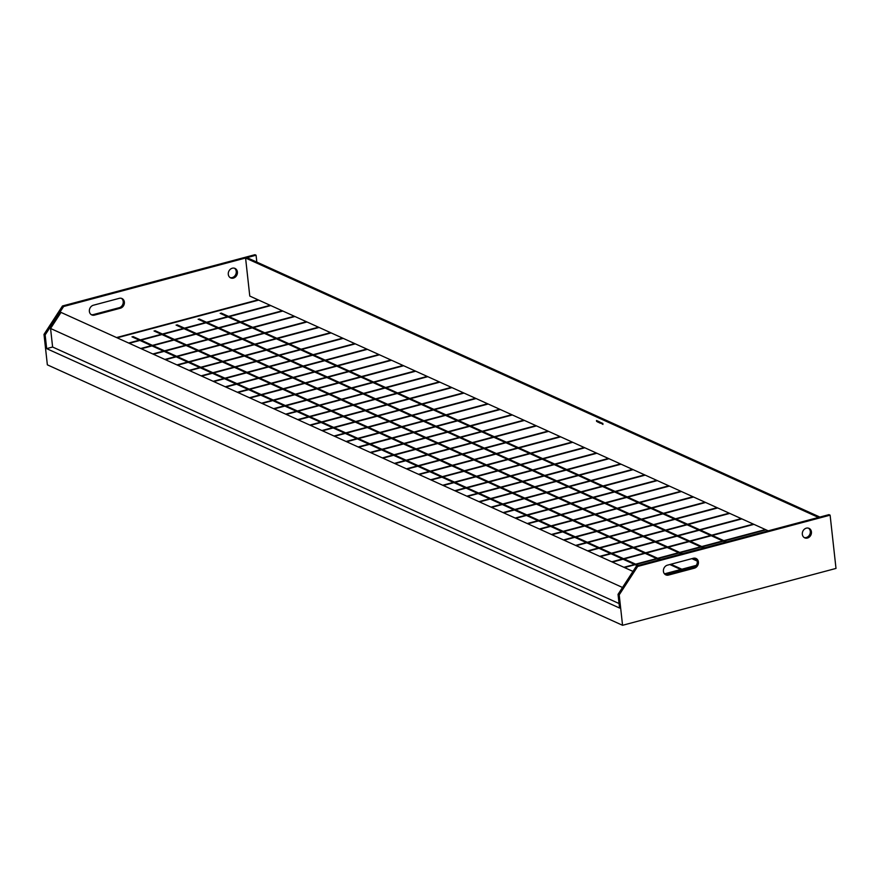 <?xml version="1.0" encoding="UTF-8"?>
<svg xmlns="http://www.w3.org/2000/svg" width="880" height="880" viewBox="0 0 880 880"><rect width="100%" height="100%" fill="white"/><g stroke="black" fill="none" stroke-linecap="round" stroke-linejoin="round"><path stroke-width="1.32" d="M606.892 458.865L606.76 457.71M596.332 452.991L454.773 490.71M596.904 453.255L455.345 490.974M618.97 464.332L618.849 463.188M608.41 458.458L466.851 496.177M608.982 458.722L467.423 496.441M631.048 469.81L630.927 468.655M620.488 463.925L478.929 501.655M621.06 464.189L479.512 501.908M643.126 475.277L643.005 474.122M632.566 469.403L491.007 507.122M633.149 469.656L491.59 507.386M655.204 480.744L655.083 479.589M644.644 474.87L503.096 512.589M645.227 475.134L503.668 512.853M667.293 486.211L667.161 485.067M656.733 480.337L515.174 518.056M657.305 480.601L515.746 518.32M679.371 491.689L679.239 490.534M668.811 485.804L527.252 523.534M669.383 486.068L527.824 523.787M691.449 497.156L691.317 496.001M680.889 491.282L539.33 529.001M681.461 491.535L539.902 529.265M703.527 502.623L703.395 501.468M692.967 496.749L551.408 534.468M693.539 497.013L551.98 534.732M715.605 508.09L715.473 506.946M705.045 502.216L563.486 539.935M705.617 502.48L564.058 540.199M727.683 513.568L727.562 512.413M717.123 507.683L575.564 545.413M717.695 507.947L576.136 545.666M739.761 519.035L739.64 517.88M729.201 513.161L587.642 550.88M729.773 513.414L588.225 551.144M751.839 524.502L751.718 523.347M741.279 518.628L599.72 556.347M741.862 518.892L600.303 556.611M763.917 529.969L763.796 528.825M753.357 524.095L611.798 561.814M753.94 524.359L612.381 562.078M682.836 570.427L681.362 569.756M680.79 569.503L669.823 564.531M659.417 559.823L657.206 558.822M656.634 558.558L645.128 553.355M644.556 553.091L633.05 547.877M632.478 547.624L620.972 542.41M620.4 542.157L608.894 536.943M608.311 536.679L596.816 531.476M596.233 531.212L584.738 525.998M584.155 525.745L572.649 520.531M572.077 520.278L560.571 515.064M559.999 514.8L548.493 509.597M547.921 509.333L536.415 504.119M535.843 503.866L524.337 498.652M523.765 498.399L512.259 493.185M511.687 492.921L500.181 487.718M499.609 487.454L488.103 482.24M487.52 481.987L476.025 476.773M475.442 476.52L463.936 471.306M463.364 471.042L451.858 465.839M451.286 465.575L439.78 460.361M439.208 460.108L427.702 454.894M427.13 454.641L415.624 449.427M415.052 449.163L403.546 443.96M402.974 443.696L391.468 438.482M390.896 438.229L379.39 433.015M378.807 432.762L367.312 427.548M366.729 427.284L355.234 422.081M354.651 421.817L343.145 416.603M342.573 416.35L331.067 411.136M330.495 410.883L318.989 405.669M318.417 405.405L306.911 400.202M306.339 399.938L294.833 394.724M294.261 394.471L282.755 389.257M282.183 389.004L270.677 383.79M270.105 383.526L258.599 378.323M258.016 378.059L246.521 372.845M245.938 372.592L234.432 367.378M233.86 367.125L222.354 361.911M221.782 361.647L210.276 356.444M209.704 356.18L198.198 350.966M197.626 350.713L186.12 345.499M185.548 345.246L174.042 340.032M173.47 339.768L161.964 334.565M161.392 334.301L154.033 330.968M683.881 570.141L682.418 569.481M681.846 569.217L670.879 564.256M660.473 559.548L658.262 558.547M657.679 558.283L646.173 553.069M645.601 552.816L634.095 547.602M633.523 547.338L622.017 542.135M621.445 541.871L609.939 536.668M609.367 536.404L597.861 531.19M597.289 530.937L585.783 525.723M585.211 525.459L573.705 520.256M573.133 519.992L561.627 514.789M561.044 514.525L549.549 509.311M548.966 509.058L537.471 503.844M536.888 503.58L525.382 498.377M524.81 498.113L513.304 492.91M512.732 492.646L501.226 487.432M500.654 487.179L489.148 481.965M488.576 481.701L477.07 476.498M476.498 476.234L464.992 471.031M464.42 470.767L452.914 465.553M452.342 465.3L440.836 460.086M440.253 459.822L428.758 454.619M428.175 454.355L416.669 449.152M416.097 448.888L404.591 443.674M404.019 443.421L392.513 438.207M391.941 437.943L380.435 432.74M379.863 432.476L368.357 427.273M367.785 427.009L356.279 421.795M355.707 421.542L344.201 416.328M343.629 416.064L332.123 410.861M331.54 410.597L320.045 405.394M319.462 405.13L307.967 399.916M307.384 399.663L295.878 394.449M295.306 394.185L283.8 388.982M283.228 388.718L271.722 383.515M271.15 383.251L259.644 378.037M259.072 377.784L247.566 372.57M246.994 372.306L235.488 367.103M234.916 366.839L223.41 361.636M222.838 361.372L211.332 356.158M210.749 355.905L199.254 350.691M198.671 350.427L187.165 345.224M186.593 344.96L175.087 339.757M174.515 339.493L163.009 334.279M162.437 334.026L155.089 330.693M637.373 565.697L635.162 564.696M634.59 564.432L623.084 559.229M622.512 558.965L611.006 553.751M610.434 553.498L598.928 548.284M598.356 548.031L586.85 542.817M586.267 542.553L574.772 537.35M574.189 537.086L562.694 531.872M562.111 531.619L550.605 526.405M550.033 526.152L538.527 520.938M537.955 520.674L526.449 515.471M525.877 515.207L514.371 509.993M513.799 509.74L502.293 504.526M501.721 504.273L490.215 499.059M489.643 498.795L478.137 493.592M477.565 493.328L466.059 488.114M465.476 487.861L453.981 482.647M453.398 482.394L441.892 477.18M441.32 476.916L429.814 471.713M429.242 471.449L417.736 466.235M417.164 465.982L405.658 460.768M405.086 460.515L393.58 455.301M393.008 455.037L381.502 449.834M380.93 449.57L369.424 444.356M368.852 444.103L357.346 438.889M356.763 438.636L345.268 433.422M344.685 433.158L333.19 427.955M332.607 427.691L321.101 422.477M320.529 422.224L309.023 417.01M308.451 416.757L296.945 411.543M296.373 411.279L284.867 406.076M284.295 405.812L272.789 400.598M272.217 400.345L260.711 395.131M260.139 394.878L248.633 389.664M248.061 389.4L236.555 384.197M235.972 383.933L224.477 378.719M223.894 378.466L212.388 373.252M211.816 372.999L200.31 367.785M199.738 367.521L188.232 362.318M187.66 362.054L176.154 356.84M175.582 356.587L164.076 351.373M163.504 351.12L151.998 345.906M151.426 345.642L139.92 340.439M139.348 340.175L131.989 336.842M638.429 565.422L636.218 564.421M635.635 564.157L624.129 558.943M623.557 558.69L612.051 553.476M611.479 553.212L599.973 548.009M599.401 547.745L587.895 542.542M587.323 542.278L575.817 537.064M575.245 536.811L563.739 531.597M563.167 531.333L551.661 526.13M551.089 525.866L539.583 520.663M539 520.399L527.505 515.185M526.922 514.932L515.427 509.718M514.844 509.454L503.338 504.251M502.766 503.987L491.26 498.784M490.688 498.52L479.182 493.306M478.61 493.053L467.104 487.839M466.532 487.575L455.026 482.372M454.454 482.108L442.948 476.905M442.376 476.641L430.87 471.427M430.298 471.174L418.792 465.96M418.209 465.696L406.714 460.493M406.131 460.229L394.625 455.026M394.053 454.762L382.547 449.548M381.975 449.295L370.469 444.081M369.897 443.817L358.391 438.614M357.819 438.35L346.313 433.147M345.741 432.883L334.235 427.669M333.663 427.416L322.157 422.202M321.585 421.938L310.079 416.735M309.496 416.471L298.001 411.268M297.418 411.004L285.923 405.79M285.34 405.537L273.834 400.323M273.262 400.059L261.756 394.856M261.184 394.592L249.678 389.389M249.106 389.125L237.6 383.911M237.028 383.658L225.522 378.444M224.95 378.18L213.444 372.977M212.872 372.713L201.366 367.51M200.794 367.246L189.288 362.032M188.705 361.779L177.21 356.565M176.627 356.301L165.121 351.098M164.549 350.834L153.043 345.631M152.471 345.367L140.965 340.153M140.393 339.9L133.045 336.567M697.202 561.077L691.867 558.657M681.461 553.949L679.25 552.948M678.678 552.684L667.172 547.481M666.6 547.217L655.094 542.003M654.522 541.75L643.016 536.536M642.444 536.283L630.938 531.069M630.355 530.805L618.86 525.602M618.277 525.338L606.782 520.124M606.199 519.871L594.693 514.657M594.121 514.404L582.615 509.19M582.043 508.926L570.537 503.723M569.965 503.459L558.459 498.245M557.887 497.992L546.381 492.778M545.809 492.525L534.303 487.311M533.731 487.047L522.225 481.844M521.653 481.58L510.147 476.366M509.564 476.113L498.069 470.899M497.486 470.646L485.98 465.432M485.408 465.168L473.902 459.965M473.33 459.701L461.824 454.487M461.252 454.234L449.746 449.02M449.174 448.767L437.668 443.553M437.096 443.289L425.59 438.086M425.018 437.822L413.512 432.608M412.94 432.355L401.434 427.141M400.851 426.888L389.356 421.674M388.773 421.41L377.278 416.207M376.695 415.943L365.189 410.729M364.617 410.476L353.111 405.262M352.539 405.009L341.033 399.795M340.461 399.531L328.955 394.328M328.383 394.064L316.877 388.85M316.305 388.597L304.799 383.383M304.227 383.13L292.721 377.916M292.149 377.652L280.643 372.449M280.06 372.185L268.565 366.971M267.982 366.718L256.476 361.504M255.904 361.251L244.398 356.037M243.826 355.773L232.32 350.57M231.748 350.306L220.242 345.092M219.67 344.839L208.164 339.625M207.592 339.372L196.086 334.158M195.514 333.894L184.008 328.691M183.436 328.427L176.077 325.094M696.949 560.208L692.923 558.382M682.517 553.674L680.306 552.673M679.723 552.409L668.217 547.195M667.645 546.942L656.139 541.728M655.567 541.464L644.061 536.261M643.489 535.997L631.983 530.794M631.411 530.53L619.905 525.316M619.333 525.063L607.827 519.849M607.255 519.585L595.749 514.382M595.177 514.118L583.671 508.915M583.088 508.651L571.593 503.437M571.01 503.184L559.515 497.97M558.932 497.706L547.426 492.503M546.854 492.239L535.348 487.036M534.776 486.772L523.27 481.558M522.698 481.305L511.192 476.091M510.62 475.827L499.114 470.624M498.542 470.36L487.036 465.157M486.464 464.893L474.958 459.679M474.386 459.426L462.88 454.212M462.297 453.948L450.802 448.745M450.219 448.481L438.713 443.278M438.141 443.014L426.635 437.8M426.063 437.547L414.557 432.333M413.985 432.069L402.479 426.866M401.907 426.602L390.401 421.399M389.829 421.135L378.323 415.921M377.751 415.668L366.245 410.454M365.673 410.19L354.167 404.987M353.584 404.723L342.089 399.52M341.506 399.256L330.011 394.042M329.428 393.789L317.922 388.575M317.35 388.311L305.844 383.108M305.272 382.844L293.766 377.641M293.194 377.377L281.688 372.163M281.116 371.91L269.61 366.696M269.038 366.432L257.532 361.229M256.96 360.965L245.454 355.762M244.882 355.498L233.376 350.284M232.793 350.031L221.298 344.817M220.715 344.553L209.209 339.35M208.637 339.086L197.131 333.883M196.559 333.619L185.053 328.405M184.481 328.152L177.133 324.819M703.505 548.075L701.294 547.074M700.722 546.81L689.216 541.607M688.644 541.343L677.138 536.129M676.566 535.876L665.06 530.662M664.488 530.409L652.982 525.195M652.399 524.931L640.904 519.728M640.321 519.464L628.826 514.25M628.243 513.997L616.737 508.783M616.165 508.53L604.659 503.316M604.087 503.052L592.581 497.849M592.009 497.585L580.503 492.371M579.931 492.118L568.425 486.904M567.853 486.651L556.347 481.437M555.775 481.173L544.269 475.97M543.697 475.706L532.191 470.492M531.608 470.239L520.113 465.025M519.53 464.772L508.024 459.558M507.452 459.294L495.946 454.091M495.374 453.827L483.868 448.613M483.296 448.36L471.79 443.146M471.218 442.893L459.712 437.679M459.14 437.415L447.634 432.212M447.062 431.948L435.556 426.734M434.984 426.481L423.478 421.267M422.895 421.014L411.4 415.8M410.817 415.536L399.322 410.333M398.739 410.069L387.233 404.855M386.661 404.602L375.155 399.388M374.583 399.135L363.077 393.921M362.505 393.657L350.999 388.454M350.427 388.19L338.921 382.976M338.349 382.723L326.843 377.509M326.271 377.256L314.765 372.042M314.182 371.778L302.687 366.575M302.104 366.311L290.609 361.097M290.026 360.844L278.52 355.63M277.948 355.377L266.442 350.163M265.87 349.899L254.364 344.696M253.792 344.432L242.286 339.218M241.714 338.965L230.208 333.751M229.636 333.498L218.13 328.284M217.558 328.02L206.052 322.817M205.48 322.553L198.121 319.22M704.561 547.8L702.35 546.799M701.767 546.535L690.261 541.321M689.689 541.068L678.183 535.854M677.611 535.59L666.105 530.387M665.533 530.123L654.027 524.92M653.455 524.656L641.949 519.442M641.377 519.189L629.871 513.975M629.299 513.711L617.793 508.508M617.221 508.244L605.715 503.041M605.132 502.777L593.637 497.563M593.054 497.31L581.559 492.096M580.976 491.832L569.47 486.629M568.898 486.365L557.392 481.162M556.82 480.898L545.314 475.684M544.742 475.431L533.236 470.217M532.664 469.953L521.158 464.75M520.586 464.486L509.08 459.283M508.508 459.019L497.002 453.805M496.43 453.552L484.924 448.338M484.341 448.074L472.846 442.871M472.263 442.607L460.757 437.404M460.185 437.14L448.679 431.926M448.107 431.673L436.601 426.459M436.029 426.195L424.523 420.992M423.951 420.728L412.445 415.525M411.873 415.261L400.367 410.047M399.795 409.794L388.289 404.58M387.717 404.316L376.211 399.113M375.628 398.849L364.133 393.646M363.55 393.382L352.055 388.168M351.472 387.915L339.966 382.701M339.394 382.437L327.888 377.234M327.316 376.97L315.81 371.767M315.238 371.503L303.732 366.289M303.16 366.036L291.654 360.822M291.082 360.558L279.576 355.355M279.004 355.091L267.498 349.888M266.926 349.624L255.42 344.41M254.837 344.157L243.342 338.943M242.759 338.679L231.253 333.476M230.681 333.212L219.175 328.009M218.603 327.745L207.097 322.531M206.525 322.278L199.177 318.945M725.549 542.201L723.338 541.2M722.766 540.936L711.26 535.733M710.688 535.469L699.182 530.255M698.61 530.002L687.104 524.788M686.532 524.535L675.026 519.321M674.443 519.057L662.948 513.854M662.365 513.59L650.87 508.376M650.287 508.123L638.781 502.909M638.209 502.656L626.703 497.442M626.131 497.178L614.625 491.975M614.053 491.711L602.547 486.497M601.975 486.244L590.469 481.03M589.897 480.777L578.391 475.563M577.819 475.299L566.313 470.096M565.741 469.832L554.235 464.618M553.652 464.365L542.157 459.151M541.574 458.898L530.068 453.684M529.496 453.42L517.99 448.217M517.418 447.953L505.912 442.739M505.34 442.486L493.834 437.272M493.262 437.019L481.756 431.805M481.184 431.541L469.678 426.338M469.106 426.074L457.6 420.86M457.028 420.607L445.522 415.393M444.939 415.14L433.444 409.926M432.861 409.662L421.366 404.459M420.783 404.195L409.277 398.981M408.705 398.728L397.199 393.514M396.627 393.261L385.121 388.047M384.549 387.783L373.043 382.58M372.471 382.316L360.965 377.102M360.393 376.849L348.887 371.635M348.315 371.382L336.809 366.168M336.226 365.904L324.731 360.701M324.148 360.437L312.653 355.223M312.07 354.97L300.564 349.756M299.992 349.503L288.486 344.289M287.914 344.025L276.408 338.822M275.836 338.558L264.33 333.344M263.758 333.091L252.252 327.877M251.68 327.624L240.174 322.41M239.602 322.146L228.096 316.943M227.524 316.679L220.165 313.346M726.605 541.926L724.394 540.925M723.811 540.661L712.305 535.447M711.733 535.194L700.227 529.98M699.655 529.716L688.149 524.513M687.577 524.249L676.071 519.046M675.499 518.782L663.993 513.568M663.421 513.315L651.915 508.101M651.343 507.837L639.837 502.634M639.265 502.37L627.759 497.167M627.176 496.903L615.681 491.689M615.098 491.436L603.603 486.222M603.02 485.958L591.514 480.755M590.942 480.491L579.436 475.288M578.864 475.024L567.358 469.81M566.786 469.557L555.28 464.343M554.708 464.079L543.202 458.876M542.63 458.612L531.124 453.409M530.552 453.145L519.046 447.931M518.474 447.678L506.968 442.464M506.385 442.2L494.89 436.997M494.307 436.733L482.801 431.53M482.229 431.266L470.723 426.052M470.151 425.799L458.645 420.585M458.073 420.321L446.567 415.118M445.995 414.854L434.489 409.651M433.917 409.387L422.411 404.173M421.839 403.92L410.333 398.706M409.761 398.442L398.255 393.239M397.672 392.975L386.177 387.772M385.594 387.508L374.099 382.294M373.516 382.041L362.01 376.827M361.438 376.563L349.932 371.36M349.36 371.096L337.854 365.893M337.282 365.629L325.776 360.415M325.204 360.162L313.698 354.948M313.126 354.684L301.62 349.481M301.048 349.217L289.542 344.014M288.97 343.75L277.464 338.536M276.881 338.283L265.386 333.069M264.803 332.805L253.297 327.602M252.725 327.338L241.219 322.135M240.647 321.871L229.141 316.657M228.569 316.404L221.221 313.071M765.435 529.562L623.887 567.292M766.018 529.826L624.459 567.545M696.3 565.367L664.477 573.848M695.926 565.884L664.785 574.178M486.101 404.173L485.969 403.018M475.541 398.288L333.982 436.018M476.113 398.552L334.554 436.271M474.023 398.695L473.891 397.551M463.463 392.821L321.904 430.54M464.035 393.085L322.476 430.804M461.945 393.228L461.813 392.073M451.385 387.354L309.826 425.073M451.957 387.618L310.398 425.337M449.867 387.761L449.735 386.606M439.307 381.887L297.748 419.606M439.879 382.14L298.32 419.87M437.789 382.294L437.657 381.139M427.229 376.409L285.67 414.139M427.801 376.673L286.242 414.392M425.7 376.816L425.579 375.672M415.14 370.942L273.581 408.661M415.723 371.206L274.164 408.925M413.622 371.349L413.501 370.194M403.062 365.475L261.503 403.194M403.645 365.739L262.086 403.458M401.544 365.882L401.423 364.727M390.984 360.008L249.425 397.727M391.556 360.261L250.008 397.991M389.466 360.415L389.345 359.26M378.906 354.541L237.347 392.26M379.478 354.794L237.919 392.513M93.379 305.228A5.214 4.444 114.4 0 0 89.375 311.388A5.214 4.444 114.4 0 0 91.773 314.93A5.214 4.444 114.4 0 0 94.468 315.117L120.362 308.22A5.214 4.444 114.4 0 0 124.322 303.6A5.214 4.444 114.4 0 0 121.968 298.529A5.214 4.444 114.4 0 0 119.273 298.331L93.379 305.228M230.131 277.607A5.214 4.444 114.4 0 0 236.236 271.425A5.214 4.444 114.4 0 0 234.388 268.202M228.294 274.373A5.214 4.444 114.4 0 0 230.692 277.915A5.214 4.444 114.4 0 0 235.433 276.98A5.214 4.444 114.4 0 0 237.391 271.953A5.214 4.444 114.4 0 0 234.993 268.411A5.214 4.444 114.4 0 0 230.252 269.335A5.214 4.444 114.4 0 0 228.294 274.373M663.421 571.329A5.214 4.444 114.4 0 0 665.819 574.871A5.214 4.444 114.4 0 0 668.525 575.069L694.419 568.161A5.214 4.444 114.4 0 0 698.368 563.541A5.214 4.444 114.4 0 0 696.014 558.47A5.214 4.444 114.4 0 0 693.319 558.272L667.425 565.169A5.214 4.444 114.4 0 0 663.421 571.329M665.269 574.563A5.214 4.444 114.4 0 0 667.37 574.541L693.264 567.644A5.214 4.444 114.4 0 0 697.147 563.387A5.214 4.444 114.4 0 0 695.42 558.261M811.437 531.894A5.214 4.444 114.4 0 0 809.039 528.352A5.214 4.444 114.4 0 0 804.298 529.276A5.214 4.444 114.4 0 0 802.34 534.314A5.214 4.444 114.4 0 0 804.738 537.856A5.214 4.444 114.4 0 0 809.479 536.921A5.214 4.444 114.4 0 0 811.437 531.894M804.177 537.548A5.214 4.444 114.4 0 0 810.282 531.366A5.214 4.444 114.4 0 0 808.445 528.143M601.282 423.401L601.348 422.73L601.238 423.379M600.49 422.565L600.292 423.236L600.49 422.565M599.104 422.675L598.939 421.619L599.104 422.675M598.257 422.213L598.147 421.267L598.345 422.114M597.476 421.861L597.366 420.904L597.564 421.751M768.229 530.827L249.777 296.065L245.575 258.016L818.477 517.44L636.526 565.928L618.046 594.341L619.564 608.036L46.662 348.623L45.155 334.917L44 334.4L47.355 364.837L622.556 625.295L836 568.425L830.115 515.163L637.67 566.445L619.201 594.869L622.556 625.295M596.64 421.465L596.486 420.508L596.64 421.465M597.201 421.333L597.047 420.717M597.762 421.08L597.872 422.147L597.828 421.069M598.763 422.048L598.609 421.421M599.511 422.763L599.291 421.806L599.401 422.807M599.896 422.059L600.017 423.115L599.973 422.037M601.997 423.027L602.151 424.061L601.997 423.027M602.833 423.412L602.943 424.413L602.833 423.412M584.826 447.777L443.267 485.507M584.254 447.524L442.695 485.243M594.814 453.398L594.682 452.243M572.748 442.31L431.189 480.029M572.176 442.046L430.617 479.776M582.736 447.931L582.604 446.776M560.67 436.843L419.111 474.562M560.098 436.579L418.539 474.298M570.658 442.453L570.526 441.309M548.592 431.376L407.033 469.095M548.02 431.112L406.461 468.831M558.58 436.986L558.448 435.831M488.191 404.019L346.632 441.749M487.619 403.766L346.06 441.485M498.179 409.64L498.058 408.485M500.269 409.497L358.721 447.216M499.697 409.233L358.138 446.952M510.257 415.107L510.136 413.952M512.358 414.964L370.799 452.683M511.775 414.7L370.216 452.419M522.335 420.574L522.214 419.43M524.436 420.431L382.877 458.15M523.853 420.167L382.294 457.897M534.413 426.052L534.292 424.897M546.491 431.519L546.37 430.364M830.115 515.163L828.971 514.646L819.874 517.066L246.972 257.642L256.069 255.222L254.925 254.705L62.469 305.976L44 334.4M256.828 262.108L256.069 255.222M245.575 258.016L63.624 306.504L45.155 334.917M632.962 571.395L61.017 312.411L50.567 328.482L52.613 347.028L46.662 348.623M63.624 306.504L62.469 305.976M636.526 565.928L637.67 566.445M618.046 594.341L619.201 594.869M50.567 328.482L622.512 587.477M52.613 347.028L619.058 603.537M91.223 314.622A5.214 4.444 114.4 0 0 93.324 314.6L119.218 307.703A5.214 4.444 114.4 0 0 123.101 303.446A5.214 4.444 114.4 0 0 121.374 298.309M535.931 425.645L394.383 463.364M536.514 425.898L394.955 463.628M597.861 422.037L597.674 421.311M598.675 422.4L598.455 421.663M599.005 421.597L598.994 422.29M377.388 354.937L377.256 353.793M366.828 349.063L225.269 386.782M367.4 349.327L225.841 387.046M365.31 349.47L365.178 348.315M354.75 343.596L213.191 381.315M355.322 343.86L213.763 381.579M353.232 344.003L353.1 342.848M342.672 338.129L201.113 375.848M343.244 338.382L201.685 376.112M341.154 338.536L341.022 337.381M330.594 332.662L189.035 370.381M331.166 332.915L189.607 370.634M329.076 333.058L328.944 331.914M318.516 327.184L176.957 364.903M319.088 327.448L177.529 365.167M316.987 327.591L316.866 326.436M306.427 321.717L164.879 359.436M307.01 321.981L165.451 359.7M304.909 322.124L304.788 320.969M294.349 316.25L152.79 353.969M294.932 316.503L153.373 354.233M292.831 316.657L292.71 315.502M282.271 310.783L140.712 348.502M282.854 311.036L141.295 348.755M280.753 311.179L280.632 310.035M270.193 305.305L128.634 343.024M270.765 305.569L129.217 343.288M268.675 305.712L268.554 304.568M258.115 299.838L116.556 337.557M258.687 300.102L117.128 337.821M667.37 574.541L668.525 575.069M693.264 567.644L694.419 568.161M120.362 308.22L119.218 307.703M94.468 315.117L93.324 314.6"/></g></svg>
